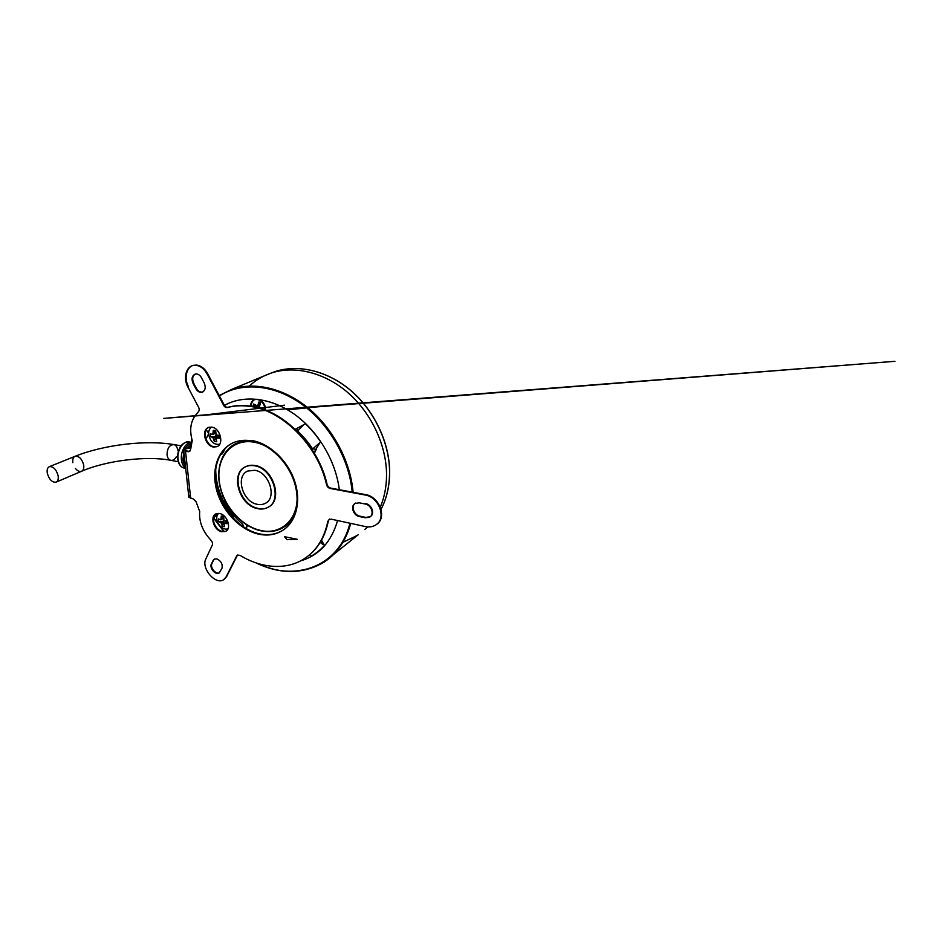<?xml version="1.0" encoding="UTF-8"?>
<svg xmlns="http://www.w3.org/2000/svg" width="942" height="942" viewBox="0 0 942 942"><rect width="100%" height="100%" fill="white"/><g stroke="black" fill="none" stroke-linecap="round" stroke-linejoin="round"><path stroke-width="1.41" d="M213.033 560.455L214.258 559.112L216.931 558.912C221.193 561.067 222.854 564.223 221.935 568.367L219.109 573.054C215.553 575.444 209.195 567.861 211.397 563.893L213.575 560.09L211.938 563.528C209.76 567.449 215.977 574.973 219.557 572.712M214.34 559.077L213.575 560.09M193.098 383.488C191.238 378.92 191.933 375.787 195.147 374.092L196.584 373.95C198.562 374.209 200.175 375.469 201.447 377.707L204.179 382.876C206.004 387.397 205.356 390.506 202.212 392.202C199.692 392.755 197.561 391.554 195.795 388.599L193.098 383.488L193.711 383.264L196.407 388.363C198.161 391.319 200.305 392.52 202.824 391.966M195.771 373.88C192.545 375.564 191.862 378.696 193.711 383.264M189.589 495.833L188.859 497.294L193.216 498.907L196.007 501.639L199.704 511.541C198.962 520.019 201.553 528.215 207.475 536.116L211.361 540.838C212.492 542.286 212.821 543.675 212.339 544.994L205.839 558.947C200.905 568.05 215.424 585.3 223.548 579.766L226.08 576.999L236.725 555.874L237.455 555.097L239.998 555.344C261.064 568.238 285.826 570.511 304.054 558.877C316.335 550.999 324.26 538.494 327.84 521.338L329.099 519.478L331.29 519.172L365.449 526.578C369.346 527.379 372.785 526.837 375.787 524.941C386.915 518.653 379.179 496.917 365.001 494.986L330.277 488.474C328.393 487.991 327.157 486.755 326.568 484.753C317.76 444.612 280.952 409.005 248.146 406.167C240.822 405.343 233.922 405.79 227.446 407.533C225.939 407.792 224.679 407.074 223.666 405.366L224.267 405.119L207.629 373.633C204.708 368.463 200.976 365.602 196.431 365.06L193.345 365.355C186.292 367.097 183.878 378.496 188.541 386.844M223.666 405.366L207.005 373.844C204.084 368.675 200.352 365.814 195.806 365.26L192.721 365.555C185.668 367.309 183.254 378.708 187.917 387.08L198.585 407.25C199.433 409.063 199.374 410.571 198.432 411.784L195.182 415.634C190.449 422.334 189.472 430.635 192.25 440.538L190.508 449.958L188.129 451.76L189.813 451.383M326.568 484.753L327.086 484.4C318.302 444.306 281.528 408.734 248.735 405.908C241.411 405.084 234.511 405.543 228.046 407.285L227.446 407.533M237.608 555.026L236.725 555.874M257.625 533.902C239.28 529.298 222.23 510.811 216.684 490.276C211.09 469.764 217.838 449.098 233.828 442.493C238.962 440.409 244.579 439.808 250.713 440.715C268.458 443.293 287.251 460.65 294.151 481.633C301.122 502.604 295.187 523.458 281.328 531.229C274.204 535.127 266.303 536.022 257.625 533.902M365.131 503.982C371.336 504.888 374.657 514.391 369.723 517.111L365.331 517.806L359.479 516.581C353.297 515.58 350.118 506.066 355.122 503.452L359.243 502.828L365.131 503.982M221.5 531.735C213.952 530.205 209.595 516.557 215.871 513.92L219.792 513.567C227.34 514.933 231.85 528.674 225.668 531.359L221.5 531.735M213.54 447.026C205.062 446.108 200.929 429.799 208.653 427.409L211.667 427.115C220.157 427.833 224.431 444.247 216.837 446.696L213.54 447.026M188.859 497.294L183.714 450.441L188.129 451.76M234.417 442.21C218.414 448.816 211.667 469.457 217.249 489.958C222.783 510.482 239.821 528.945 258.155 533.537C266.845 535.657 274.746 534.762 281.858 530.852C295.717 523.081 301.652 502.239 294.693 481.291C287.805 460.332 269.035 442.999 251.29 440.42M355.617 503.063C350.624 505.689 353.792 515.192 359.974 516.181L365.814 517.405L370.218 516.711C375.14 513.991 371.831 504.5 365.626 503.593M216.425 513.578C210.16 516.216 214.505 529.851 222.053 531.382L225.668 531.359M209.242 427.15C201.529 429.528 205.65 445.825 214.128 446.743L216.837 446.696M183.714 450.441C183.902 448.934 186.316 448.086 190.955 447.886M224.267 405.119C225.279 406.826 226.539 407.545 228.046 407.285M327.086 484.4C327.686 486.39 328.923 487.638 330.807 488.121L330.277 488.474M376.27 524.529C387.397 518.241 379.661 496.528 365.496 494.597L330.807 488.121M329.606 519.089L327.84 521.338M304.56 558.465C316.842 550.587 324.778 538.082 328.358 520.95M224.278 579.271L226.61 576.622L237.266 555.509M188.718 451.477L184.608 450.311C184.82 449.004 186.916 448.298 190.885 448.18M234.287 519.383L231.791 514.002C220.97 500.002 215.612 484.824 215.706 468.492M215.612 514.085L216.954 516.192M227.387 511.223C230.295 512.683 232.321 515.121 233.463 518.547L231.249 514.344C221.747 502.133 216.413 488.757 215.247 474.226M208.618 433.756L205.945 439.113M249.347 386.043C255.306 380.462 262.241 376.247 270.166 373.409C292.903 365.319 322.765 371.525 346.833 391.742C370.854 411.96 386.514 444.836 386.55 474.733C386.526 486.555 384.442 497.341 380.297 507.09C384.442 497.341 386.526 486.555 386.55 474.733C386.503 445.189 371.242 412.726 347.669 392.449C324.048 372.196 294.552 365.484 271.767 372.867L264.149 375.905M333.444 554.567L358.349 534.632M257.543 508.645C239.08 505.489 229.707 472.978 245.768 466.69C248.382 465.536 251.255 465.218 254.399 465.76C272.85 467.974 283.047 500.885 267.622 507.514C264.584 509.069 261.228 509.445 257.543 508.645M258.014 508.339C239.574 505.183 230.201 472.707 246.262 466.42C248.876 465.266 251.75 464.948 254.893 465.489C273.345 467.691 283.518 500.579 268.093 507.208M254.729 470.282C269.377 472.119 277.384 498.2 265.102 503.428C262.724 504.618 260.098 504.912 257.225 504.3C242.577 501.874 235.076 476.051 247.77 471.035L254.729 470.282M219.651 444.271C213.987 444.954 210.325 441.668 208.665 434.415C208.429 431 209.43 428.563 211.679 427.115M216.142 435.074L219.439 435.263L219.698 438.16L216.165 437.995L216.695 441.716L214.329 441.339L212.857 437.406L210.608 436.758L210.337 433.873L212.798 434.509L213.292 430.294L215.671 430.635L216.142 435.074M219.698 438.16L218.391 437.041M218.45 436.923L218.25 435.216M215.494 433.273L213.292 430.294M212.586 434.533L215.447 433.249M215.895 434.98L215.753 436.546L210.608 436.758M213.516 438.218L215.753 436.546M215.718 437.194L214.329 441.339M216.907 436.24L216.848 435.557L216.012 436.311L218.379 436.676L216.012 436.311L216.26 435.086M218.297 435.781L218.167 436.429M218.379 436.676L218.097 435.757M228.035 528.721C223.819 530.735 217.155 524.929 216.778 518.983C216.578 516.546 217.19 514.685 218.603 513.39M224.031 520.69L227.187 521.056L227.422 523.693L223.96 523.375L224.514 526.613L222.23 526.048L221.476 523.281L218.674 521.55L218.426 518.924L220.875 519.843L221.299 515.969L223.584 516.51L224.031 520.69M227.422 523.693L226.045 520.961M223.431 518.406L221.299 515.969M220.605 519.854L223.301 518.336M223.784 520.596L223.584 521.35L218.674 521.55M221.476 523.281L223.584 521.35M223.548 521.998L222.23 526.048M224.302 520.738L226.115 521.691L223.984 520.679M226.115 521.691L225.903 520.95M250.442 406.132C250.878 401.598 253.068 399.349 257.036 399.384L259.356 400.067C262.983 402.175 264.843 405.449 264.914 409.888M58.121 475.745C58.616 479.16 57.909 481.315 55.99 482.198C52.022 482.457 49.114 479.454 47.288 473.167C46.759 469.705 47.489 467.515 49.455 466.631C53.423 466.408 56.308 469.446 58.121 475.745M337.589 520.537C331.325 542.027 318.985 555.474 300.58 560.879M223.866 531.594L213.493 517.876M356.947 535.574L342.947 542.321M185.138 463.382L183.89 459.166L184.126 454.221M186.575 448.38L190.743 445.201M299.521 427.115L295.199 429.222M303.677 424.724L297.601 431.071C296.989 429.682 297.024 428.681 297.731 428.057L305.385 423.735C311.001 429.093 316.053 435.086 320.563 441.692L315.794 449.405L320.563 441.692M314.381 453.255L316.382 449.063M321.116 540.943L324.437 545.418L321.516 540.237M324.437 545.418C320.574 549.775 316.206 553.319 311.331 556.063L309.671 555.497M221.711 454.244L225.515 448.027M216.483 515.462L214.293 517.205L214.175 518.536L224.149 531.582M222.147 496.575L223.019 496.14M247.605 525.448L246.145 528.356L246.898 525.012M224.42 405.39C243.177 394.851 270.177 397.23 293.963 413.927C317.713 430.624 335.788 460.732 339.297 489.71M243.648 527.049L242.753 524.305C234.97 517.888 228.706 510.034 223.949 500.755M224.49 449.063L223.313 452.655M297.743 428.045L298.402 427.703M312.026 449.464L319.267 443.199M208.606 433.226L206.404 430.153L208.441 432.684M323.13 544.523L320.198 542.474M314.145 452.843L315.794 449.405L312.414 448.698M221.9 454.174L222.689 452.972L221.323 453.102M208.453 434.05L208.618 433.073M251.019 406.214C251.797 400.02 254.941 397.983 260.451 400.091M261.829 408.804L259.898 407.674L259.45 406.567L260.557 402.811L259.003 401.904L257.543 406.061L253.633 404.012L253.139 405.696L255.447 407.05M259.427 406.685L253.139 405.696M259.191 405.084L257.543 406.061M259.98 404.742L259.003 401.904M258.991 407.945L259.509 407.238M207.005 373.844L207.629 373.633M185.539 451.3L190.673 498.33M196.407 388.363L195.795 388.599M268.482 447.733C263.419 444.73 258.32 442.822 253.186 442.022C231.862 438.748 216.79 457.07 219.097 479.678C221.135 502.263 239.303 525.247 259.615 530.193C279.809 535.774 298.532 520.114 297.013 495.48M295.658 511.753C292.962 519.077 288.617 524.458 282.624 527.909C275.818 531.629 268.282 532.489 259.992 530.511C242.4 526.166 226.021 508.503 220.711 488.827C215.353 469.163 221.853 449.369 237.172 442.999C242.129 440.962 247.569 440.385 253.504 441.245M389.576 472.389C389.493 486.202 386.656 498.506 381.051 509.328C386.703 498.471 389.564 486.107 389.647 472.248C389.635 442.905 374.504 410.759 351.083 390.706C327.616 370.677 298.225 364.059 275.417 371.489L275.511 371.466C298.225 364.095 327.58 370.712 351.048 390.789C374.457 410.865 389.588 443.058 389.576 472.389M364.895 529.357L367.721 526.908L364.872 529.369M270.966 373.126L275.417 371.489M215.318 432.884L213.116 433.897M212.857 437.406L215.059 436.382M216.413 437.959L218.615 436.935M223.183 518.065L221.111 519.336M220.852 522.492L222.924 521.209M224.278 523.328L226.339 522.045M177.661 450.041C177.237 447.061 176.013 445.248 173.987 444.6C169.466 444.777 167.158 448.215 167.052 454.915C167.488 457.847 168.677 459.637 170.643 460.285C172.916 460.709 174.859 459.508 176.46 456.646M72.864 462.663C72.404 459.296 73.17 457.164 75.16 456.269C79.152 455.987 81.989 458.907 83.685 465.007C84.109 468.327 83.355 470.435 81.424 471.33C79.458 471.895 77.456 470.941 75.431 468.468M190.543 442.469L189.283 442.01C183.478 440.197 176.79 450.252 178.05 459.178C178.733 463.982 180.64 466.914 183.772 467.974L185.656 468.174M178.203 460.261L178.003 459.166M183.843 451.63L182.936 459.625C183.254 462.275 184.079 464.382 185.421 465.937M185.633 467.962C183.337 466.42 181.936 463.7 181.429 459.814C180.346 451.771 185.645 442.375 191.12 442.422M349.941 523.21C338.932 567.72 294.022 581.909 256.895 563.175M353.344 506.078L353.168 508.762M350.73 523.387C345.914 540.802 337.048 553.708 324.142 562.091L324.142 562.091C306.056 572.866 286.238 574.326 264.726 566.448M191.25 442.446L191.838 439.043M219.215 395.558L231.708 389.376C253.928 381.569 283.389 387.774 308.164 407.992C332.867 428.233 350.506 461.309 353.109 492.289M190.567 447.874L191.838 439.078M219.415 395.934C240.375 382.299 271.979 383.747 300.086 403.023C328.146 422.275 349.258 458.259 352.19 492.113M221.523 496.929L222.583 496.293M312.438 448.639C308.105 442.104 303.171 436.24 297.66 431.047M190.932 443.729C188.635 444.306 186.669 446.025 185.032 448.898M177.944 458.695C177.567 454.491 178.427 450.641 180.546 447.167M260.581 400.173C263.984 402.54 265.609 405.849 265.456 410.1M259.98 404.73L257.896 405.661M258.614 406.756L257.084 407.439M193.345 365.355L192.721 365.555M237.172 442.999C221.747 449.452 215.247 469.257 220.569 488.874C225.845 508.527 242.176 526.178 259.792 530.546C268.14 532.548 275.747 531.677 282.624 527.909M275.511 371.466L271.767 372.867M287.687 409.852L314.275 407.097L894.9 361.304L163.614 418.413L208.135 414.621L284.519 405.166M212.798 434.509L215.165 433.426M216.165 437.995L218.52 436.888M220.875 519.843L223.148 518.441M223.96 523.375L226.233 521.95M181.088 445.813L173.987 444.6C146.104 439.726 103.714 444.777 75.16 456.269L49.455 466.631M185.68 468.351L183.772 467.974C180.417 466.855 178.391 463.864 177.697 459.001C177.143 451.524 180.181 442.187 188.624 441.892M178.25 461.721L170.643 460.285C147.105 455.669 106.399 460.391 81.424 471.33L55.99 482.198M256.036 562.892C280.363 574.573 303.065 574.302 324.142 562.091M219.215 395.546L231.708 389.376L270.166 373.409M190.449 447.886L191.768 438.772M214.117 518.347L224.184 531.582M191.144 442.316L189.283 442.01M190.52 447.214L190.237 447.886M286.969 539.684L284.578 536.705L297.189 539.283L286.969 539.684M303.218 425.007L297.731 428.057M214.293 517.205L215.694 514.214M220.298 454.762L221.276 454.491"/></g></svg>
